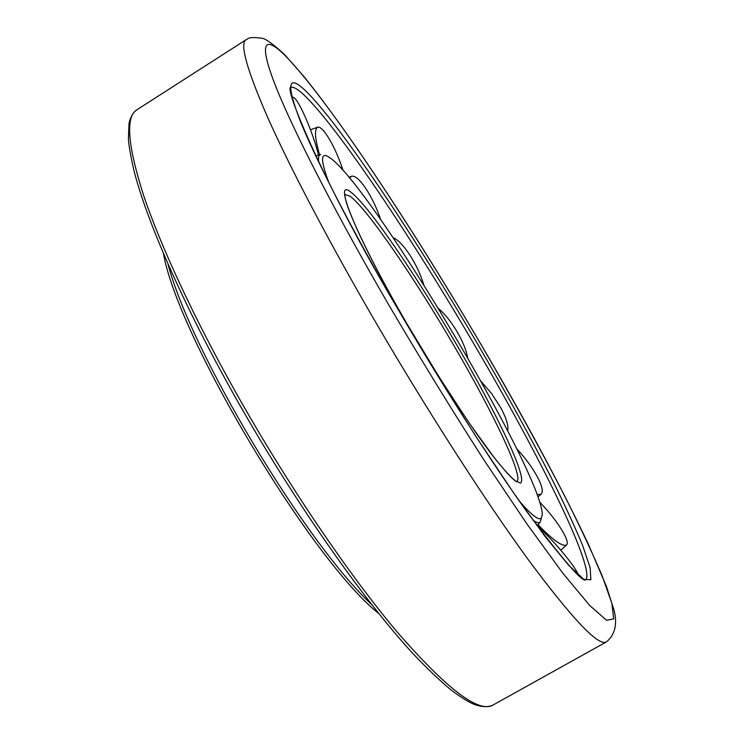 <?xml version="1.0" encoding="UTF-8"?>
<svg xmlns="http://www.w3.org/2000/svg" width="744" height="744" viewBox="0 0 744 744"><rect width="100%" height="100%" fill="white"/><g stroke="black" fill="none" stroke-linecap="round" stroke-linejoin="round"><path stroke-width="1.12" d="M541.26 518.828L540.014 522.344C538.693 523.339 536.303 522.548 532.825 519.963M329.015 183.033C320.943 161.532 320.469 152.613 327.611 156.259L331.638 158.983C377.189 195.04 543.241 475.016 542.255 514.978L541.055 518.373C538.358 520.409 531.114 514.653 519.331 501.084M371.656 604.528C305.756 543.557 190.641 351.168 168.06 264.269M378.808 613.549C312.331 561.534 177.89 336.874 163.485 253.704M318.757 162.22C318.041 157.3 318.72 154.752 320.794 154.566M292.057 96.962L294.233 97.808C300.232 102.728 313.187 133.474 318.553 155.152M319.594 154.873C314.898 138.43 314.247 129.196 317.66 127.178C319.371 126.722 321.715 128.377 324.7 132.144C331.471 141.304 337.609 154.073 343.114 170.441M349.661 178.132L351.438 176.291C354.702 175.417 359.24 179.118 365.072 187.386C371.396 196.779 376.594 207.511 380.649 219.582M393.046 237.634C398.133 239.801 403.927 245.901 410.437 255.936C416.463 265.552 420.909 275.178 423.755 284.822M438.514 308.602C444.754 313.856 450.845 321.408 456.788 331.247C462.638 341.217 466.256 350.015 467.651 357.65M481.191 381.505L491.561 393.548L500.582 407.442C506.339 418.063 508.71 425.838 507.687 430.767M516.792 448.865C525.878 458.592 533.039 468.478 538.256 478.531C542.302 486.743 543.269 491.97 541.158 494.221L537.084 494.602M539.623 501.977C552.308 515.387 561.06 527.291 565.877 537.679C567.421 541.418 567.672 543.845 566.63 544.971C562.408 546.914 552.848 540.116 537.949 524.576M537.038 525.562C553.006 539.679 575.131 565.998 578.432 575.01M407.573 324.84C355.772 235.988 331.889 175.975 351.056 192.305C368.345 205.223 416.38 275.606 456.593 344.649C497.076 413.85 528.249 479.173 520.475 483.051L514.727 480.531C508.664 475.091 500.405 465.614 489.952 452.12C467.464 422.062 436.254 373.962 407.573 324.84C371.386 262.781 346.509 209.659 345.142 196.983L344.751 194.379L350.052 196.174C367.099 208.645 414.454 277.838 454.035 345.839C493.449 413.069 524.297 477.75 516.773 481.861L511.593 477.648C508.133 474.384 502.302 467.669 494.1 457.495L468.841 422.546L438.69 376.38L407.619 324.896M477.992 344.621C505.641 392.042 530.026 436.337 551.146 477.509C564.101 503.465 574.591 526.092 582.608 545.389L590.159 567.774L590.876 579.762L583.863 579.409L568.546 565.161L544.952 536.294L513.899 493.319L477.127 438.328C450.529 396.757 423.978 353.428 397.454 308.342C352.042 230.101 316.005 160.034 300.446 121.495C286.133 84.258 287.686 73.879 305.087 90.34C338.799 122.462 414.678 236.415 477.992 344.621M291.081 87.299L291.369 87.234C293.88 86.899 297.916 89.308 303.487 94.479C337.004 125.876 412.371 238.722 475.128 346.044C538.005 453.077 593.182 563.571 586.272 579.064L585.761 579.771M236.155 393.037C193.459 316.972 160.267 245.129 143.471 194.965C127.587 145.117 125.373 116.724 136.84 109.814C132.971 112.586 130.367 117.152 129.01 123.513L128.414 139.147C128.666 144.364 130.386 154.352 133.585 169.12C145.954 219.099 182.578 303.236 233.969 394.832C291.89 497.969 362.635 599.171 413.097 653.734C427.186 668.624 439.964 680.797 451.431 690.255C459.792 696.477 466.758 700.922 472.328 703.573C480.736 707.107 487.636 707.6 493.012 705.052C478.866 713.356 447.218 689.353 398.059 633.032C349.643 575.884 287.64 484.632 236.155 393.037M388.387 304.25C334.288 210.971 292.252 128.582 275.271 85.188C258.391 41.869 264.557 35.396 284.32 54.777C325.435 95.827 410.967 224.911 482.186 346.509C513.332 399.881 541.037 450.111 565.31 497.197C580.301 527.059 592.633 553.406 602.296 576.228L611.856 603.319L613.707 618.859L606.63 620.319L589.75 605.532L562.827 573.187L526.65 523.544L483.228 458.881C451.608 409.563 419.988 358.022 388.387 304.25M482.279 346.62C525.887 421.02 561.311 487.032 588.551 544.645L606.481 586.542L614.051 610.21C616.46 619.901 617.288 632.977 606.416 641.905C598.613 646.713 572.424 619.11 527.84 559.088C483.581 498.434 423.159 404.401 369.842 312.182C325.602 235.606 288.709 164.759 267.347 116.687C246.673 69.09 239.587 43.431 246.087 39.73L136.84 109.814M540.032 522.325L536.973 525.617M320.087 154.752L315.735 155.887M585.714 579.781L585.807 579.753C582.831 583.026 562.78 559.776 525.645 510.012C489.784 459.773 441.025 383.309 397.51 308.407M291.043 87.336L291.118 87.262C282.683 84.286 321.687 180.318 397.482 308.351M482.224 346.527C420.667 241.781 351.317 135.073 303.58 76.12L284.85 54.879C275.085 45.691 267.784 40.195 262.958 38.39C245.901 36.038 248.31 39.544 246.087 39.73M606.416 641.905L493.012 705.052M541.028 494.323L537.912 496.88M566.5 545.092L560.827 550.188M351.289 176.356L349.001 177.323M317.493 127.233L310.499 129.809"/></g></svg>
